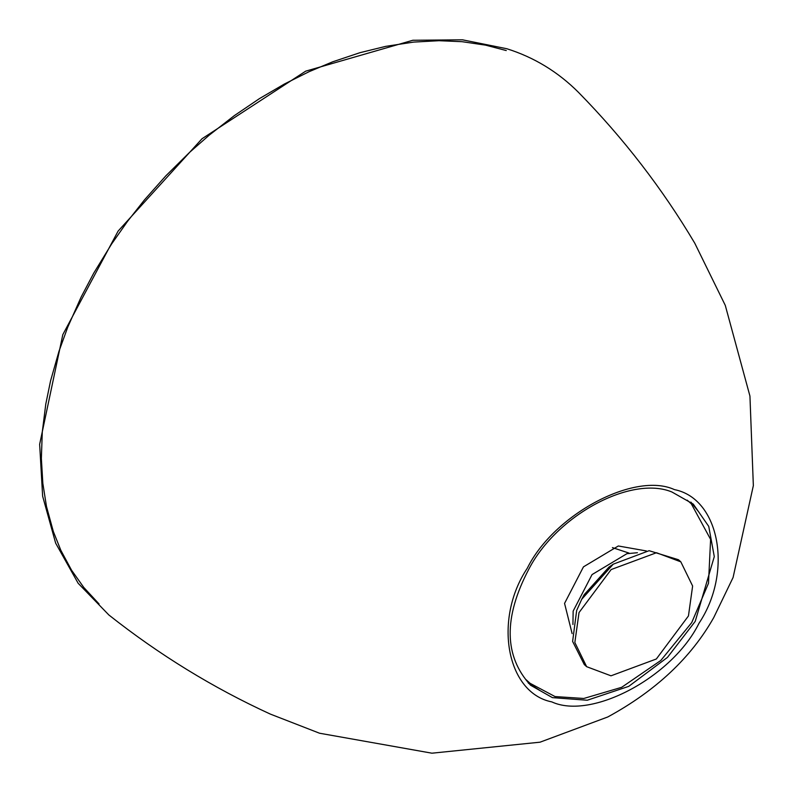 <?xml version="1.0" encoding="UTF-8"?>
<svg xmlns="http://www.w3.org/2000/svg" width="793" height="793" viewBox="0 0 793 793"><rect width="100%" height="100%" fill="white"/><g stroke="black" fill="none" stroke-linecap="round" stroke-linejoin="round"><path stroke-width="1.19" d="M687.204 500.155L691.327 503.852L710.607 539.379L708.486 583.281L691.714 622.614L660.817 660.47L621.672 687.313L583.787 698.474L555.031 696.561L530.091 683.308L525.967 679.601M572.13 633.607L564.557 603.394L583.46 566.856L618.322 545.98L646.394 550.957M572.933 624.487L573.151 611.116L592.054 574.578L626.916 553.692L637.413 552.721M629.018 553.088L612.414 547.606M579.029 612.573L611.145 569.552L656.485 552.731L680.83 561.85L692.626 586.027L688.443 615.963L656.336 658.993L610.987 675.814L586.642 666.685L574.846 642.518L579.029 612.573M586.642 666.685L584.282 664.564L572.615 641.418L576.67 610.451L581.735 599.25L613.257 564.17L649.11 550.699L678.471 559.729L680.83 561.85M581.735 599.25L584.223 594.631L608.925 567.134L613.257 564.17M552.424 697.632L530.567 685.231C503.981 656.277 503.386 617.608 528.792 569.235C556.855 514.925 631.436 475.176 671.899 491.987L693.29 504.12L708.754 526.423L714.285 556.597L695.213 621.385L667.458 657.407L628.74 686.361L587.256 700.239L552.424 697.632M674.476 489.628C634.737 471.26 553.792 514.488 527.286 568.234C493.097 619.511 506.578 693.023 551.799 701.894C591.528 720.262 672.474 677.034 698.99 623.288C733.168 572.011 719.687 498.5 674.476 489.628M699.049 512.337L690.921 502.108M528.316 683.09L539.349 690.079M506.261 50.554L485.613 45.151L462.111 41.692L439.054 40.701L413.579 42.098L385.705 46.361L359.963 52.685L332.683 61.814L308.933 71.757L284.449 83.989L259.489 98.59L234.341 115.619L209.312 135.078L189.636 152.325L165.806 175.887L144.564 199.777L127.504 221.386L111.644 243.927L93.752 273.109L81.164 296.988L67.762 327.132L59.009 351.2L50.554 380.878L45.796 404.034L42.287 431.957L41.365 458.463L42.832 483.334L46.46 506.39L53.329 531.518L60.833 550.292L71.578 570.246L83.8 587.464L99.056 603.959M319.52 733.218L270.304 714.077C213.049 687.818 159.234 654.79 108.869 614.981L78.15 583.271L55.659 543.165L42.634 496.19L39.65 444.278L62.806 334.656L118.098 231.11L202.017 138.745L305.682 71.162L412.875 40.255L462.428 39.809L506.836 48.74C534.105 57.334 557.985 71.866 578.454 92.325C623.605 138.339 662.373 188.625 694.767 243.193L725.288 305.394L749.94 396.074L753.35 485.613L733.079 577.512L713.75 617.569C691.05 657.734 655.722 690.862 607.775 716.971L540.033 742.189L431.917 753.191L319.52 733.218"/></g></svg>

